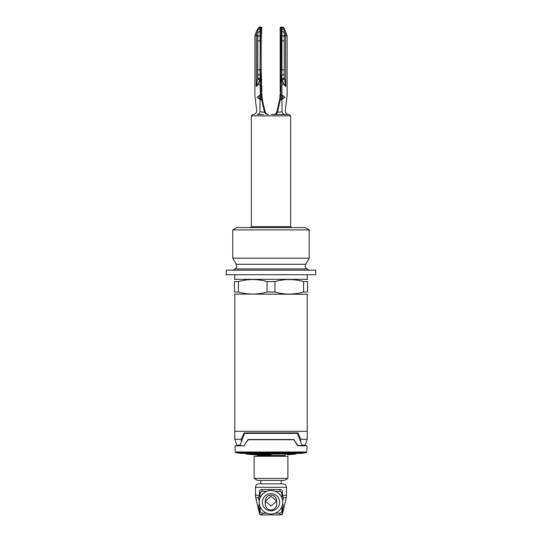 <?xml version="1.0" encoding="UTF-8"?>
<svg xmlns="http://www.w3.org/2000/svg" width="542" height="542" viewBox="0 0 542 542"><rect width="100%" height="100%" fill="white"/><g stroke="black" fill="none" stroke-linecap="round" stroke-linejoin="round"><path stroke-width="0.81" d="M271 227.599L236.739 227.599L232.775 229.889L309.225 229.889L305.261 227.599L271 227.599M236.278 264.272L305.722 264.272C304.868 266.129 305.248 267.673 306.874 268.92L235.126 268.92C236.752 267.68 237.132 266.129 236.278 264.272L232.775 258.202L309.225 258.202L309.225 229.889M271 270.14L226.278 270.14L226.278 274.733L315.722 274.733L315.722 270.14L271 270.14M234.788 274.733L234.788 279.333L307.212 279.333L307.212 274.733M274.963 281.589L274.963 292.023C284.509 294.76 294.049 294.76 303.595 292.023L307.558 292.023C307.558 294.76 307.558 294.76 307.558 292.023C307.558 294.76 307.558 294.76 307.558 292.023L307.558 281.589C307.558 278.859 307.558 278.859 307.558 281.589C307.558 278.859 307.558 278.859 307.558 281.589L303.595 281.589C294.049 278.859 284.509 278.859 274.963 281.589L267.037 281.589C257.491 278.859 247.951 278.859 238.405 281.589L234.442 281.589C234.442 278.859 234.442 278.859 234.442 281.589C234.442 278.859 234.442 278.859 234.442 281.589L234.442 292.023C234.442 294.76 234.442 294.76 234.442 292.023C234.442 294.76 234.442 294.76 234.442 292.023L238.405 292.023C247.951 294.76 257.491 294.76 267.037 292.023L267.037 281.589M238.405 281.589L238.405 292.023M267.037 292.023L274.963 292.023M249.713 432.929L244.103 432.929L241.217 439.25L234.794 439.25L234.794 431.317L307.212 431.317L307.212 294.279L234.442 294.082M301.948 445.118L305.071 445.118L307.206 439.25L300.783 439.25L297.897 432.929L244.103 432.929M241.312 441.202L241.237 439.196M251.481 432.929L251.481 433.39M253.819 433.39L253.819 432.929M249.699 433.39L249.998 432.929M292.002 432.929L292.301 433.39M290.519 433.39L290.519 432.929M288.181 432.929L288.181 433.39M300.688 441.202L300.783 439.25M234.794 439.25L236.929 445.118L240.052 445.118M239.916 445.578L244.049 445.815L235.004 445.815L235.221 452.001L306.779 452.001L306.196 452.658L235.804 452.658A229.93 229.93 0 0 0 241.014 453.403L300.986 453.403L241.014 453.403A0.461 0.461 -90 0 0 241.136 453.403M290.519 453.41L290.519 453.844L290.37 453.41M287.511 454.772A229.93 229.93 0 0 0 295.742 454.033L246.258 454.033A229.93 229.93 0 0 0 254.489 454.772L271 454.772M290.519 453.844L295.742 454.033M245.939 453.41L245.939 453.844L251.481 453.844L251.63 453.41M251.617 453.708L290.363 453.458M303.073 445.118L303.073 445.578L303.764 445.578L302.077 445.578C308.303 445.578 308.303 445.578 302.077 445.578L297.423 433.39L244.577 433.39L239.923 445.578C233.697 445.578 233.697 445.578 239.923 445.578L238.236 445.578L238.927 445.578L238.927 445.118M244.049 445.815L248.128 439.718L293.872 439.718L297.951 445.815L294.076 439.833M247.924 439.833L248.243 439.481L293.757 439.481L297.348 445.47M302.084 445.578L297.782 445.578M244.218 445.578L244.652 445.47M293.757 439.481L294.123 439.711L293.757 439.481M303.601 445.578L306.996 445.815L297.951 445.815M247.877 439.711L244.246 445.578M285.485 454.772A0.691 0.691 0 0 0 284.794 455.463L257.206 455.463A0.691 0.691 0 0 0 256.515 454.772M257.206 455.463L257.206 456.269M284.794 456.269L284.794 455.463M271 456.269L254.103 456.269L254.103 478.417L287.897 478.417L287.897 456.269L271 456.269M254.103 478.417L257.552 480.408L284.448 480.408L287.897 478.417M271 483.857L283.073 483.857C285.167 484.067 286.318 485.212 286.522 487.305L255.478 487.305C255.682 485.212 256.833 484.067 258.927 483.857L271 483.857M282.49 496.506L282.484 491.614C282.565 490.463 281.786 489.751 280.139 489.487L261.861 489.487C260.214 489.751 259.435 490.463 259.516 491.614L259.51 496.506L260.079 496.506L258.812 496.506L258.805 499.954L258.927 496.506M283.073 499.954L283.188 496.506L283.073 499.954L282.497 499.954M258.92 496.506L259.51 496.506M266.732 491.33L262.375 491.33C260.98 491.465 260.214 492.238 260.079 493.633L260.079 496.506M275.268 491.33L279.625 491.33C281.02 491.465 281.786 492.238 281.921 493.633L281.921 496.506L283.073 496.506M283.209 508.003L283.073 504.555L283.209 508.003M282.592 508.003L282.694 513.64L281.921 510.876L281.921 508.003L283.073 508.003M258.927 508.003L258.927 504.555L258.791 508.003L260.079 508.003L260.079 510.876L259.306 513.64L259.408 508.003M259.503 499.954L258.927 499.954M282.497 504.555L283.073 504.555M261.468 514.9L280.648 514.9A2.297 2.297 0 0 0 282.633 513.762L280.648 514.9L282.707 513.626M275.268 513.172L279.625 513.172C281.02 513.037 281.786 512.271 281.921 510.876M261.894 514.9L262.375 513.172C260.98 513.037 260.214 512.271 260.079 510.876M259.293 513.626L261.352 514.9L259.367 513.755A2.297 2.297 0 0 0 261.352 514.9L261.407 514.9M266.732 513.172L262.375 513.172M258.927 504.555L259.503 504.555M271 490.53A11.728 11.728 0 0 1 282.728 502.251A11.728 11.728 0 0 1 271 513.979A11.728 11.728 0 0 1 259.272 502.251A11.728 11.728 0 0 1 271 490.53M271 510.876A8.625 8.625 0 0 1 262.375 502.251A8.625 8.625 0 0 1 271 493.633A8.625 8.625 0 0 1 279.625 502.251A8.625 8.625 0 0 1 271 510.876M271 496.221L276.745 501.106L271 505.984L265.255 501.106L271 496.221M303.595 292.023L303.595 281.589M271.163 114.477L288.452 114.477M282.247 114.477L274.306 114.477C275.986 114.342 277.084 113.481 277.585 111.889C276.671 111.76 276.671 111.76 277.585 111.889C278.486 112.357 279.97 112.235 282.05 111.53C286.23 110.317 286.23 110.317 282.05 111.53L282.05 111.537M274.652 114.477L275.241 114.477M281.847 114.477L279.326 114.477M280.56 114.477L281.772 114.477M282.917 114.477L287.822 114.477M284.78 97.214L284.807 97.228C287.849 95.663 287.849 95.663 284.807 97.228L282.965 95.846L281.942 99.742L282.05 111.53C282.335 113.285 283.256 114.267 284.801 114.477L280.451 114.477M283.046 114.477L283.947 114.477M263.392 114.477L257.199 114.477C258.697 114.321 259.611 113.339 259.95 111.53C255.77 110.317 255.77 110.317 259.95 111.53C262.016 112.235 263.507 112.357 264.415 111.889C265.329 111.76 265.329 111.76 264.415 111.889L261.664 99.43L261.203 94.925C261.976 95.426 261.976 95.426 261.203 94.925L260.079 94.992L257.193 97.228L260.546 99.891L260.079 83.996L261.115 86.713L261.8 92.194L261.183 69.762L261.183 40.894L261.8 28.021A0.921 0.921 90 0 0 260.885 27.1L260.885 27.1A0.921 0.921 90 0 1 261.8 28.021L260.885 27.1L260.824 28.712L260.885 27.1L259.916 27.1L257.66 28.943L257.592 78.712L259.814 80.473L256.264 86.652C257.443 84.83 258.71 83.942 260.079 83.996L260.079 78.759A2.297 1.762 0 0 1 257.782 76.998A2.297 1.762 0 0 0 260.079 78.759L260.079 75.047A2.297 1.762 180 0 1 257.782 73.285M283.5 114.077L282.958 113.603M282.484 112.932L282.307 112.553M280.336 99.43L280.797 94.925C280.024 95.426 280.024 95.426 280.797 94.925C280.024 95.426 280.024 95.426 280.797 94.925L280.336 99.43L277.585 111.889M282.965 95.846L281.921 94.992L280.797 94.925M280.207 88.556L280.2 28.021L280.817 40.894L280.817 69.762L280.228 85.446M280.817 94.911L280.817 87.465L280.356 86.368L280.2 92.194L280.885 86.713L281.921 83.996C283.283 83.942 284.55 84.83 285.736 86.652L284.218 76.998L284.218 33.367L284.218 76.998A2.297 1.762 0 0 1 281.921 78.759L281.732 69.762L284.218 69.762M284.807 97.228C287.599 98.759 287.599 98.759 284.807 97.228L281.454 99.891L281.921 94.992L281.921 80.473L285.736 86.652L285.526 31.395L284.34 28.929L284.306 30.176L284.34 28.943L282.091 27.1A2.297 2.297 90 0 1 284.34 28.943M281.921 78.759L282.186 80.473L284.408 78.712M281.921 80.473L281.223 80.507A304.936 196.008 0 0 1 281.569 75.047A0.921 0.705 -175.2 0 1 280.648 74.342L280.817 69.762L281.732 69.762L281.569 35.609A304.922 196.001 180 0 1 281.176 28.712L281.115 27.1A0.921 0.921 -90 0 0 280.2 28.021L280.2 28.021A0.921 0.921 -90 0 1 281.115 27.1L282.084 27.1L281.921 31.605A2.297 1.762 180 0 1 284.218 33.367L284.306 30.176L282.043 28.712L281.176 28.712A0.921 0.705 178.3 0 0 280.255 29.417M280.2 92.187L280.228 86.144L281.223 80.507A0.921 0.705 2.4 0 1 280.302 79.803M281.454 99.891L280.336 99.443M280.2 91.483L280.2 92.072M280.431 33.347L280.302 30.752M285.417 83.881L285.736 86.639M284.218 37.283L284.218 37.371A2.297 1.762 0 0 0 281.921 35.609L281.921 31.605M283.33 27.466A2.297 2.297 90 0 0 282.084 27.1L281.115 27.1L280.2 28.021A0.921 0.921 -90 0 1 281.115 27.1L281.176 28.712M261.8 93.549L262.226 99.111L265.106 111.787C265.898 113.63 267.016 114.525 268.466 114.477L267.694 114.477C266.027 114.355 264.93 113.488 264.415 111.889C264.916 113.481 266.014 114.342 267.694 114.477L267.66 114.477M257.193 97.228C254.151 95.663 254.151 95.663 257.193 97.228C254.401 98.759 254.401 98.759 257.193 97.228L257.423 97.093M258.798 84.254L258.398 84.444M257.416 85.162L256.827 85.819M257.592 78.712L256.264 86.652L256.264 35.779L254.903 35.779L256.474 31.395L256.264 35.779L257.782 35.779L257.782 76.998M261.352 74.342A0.921 0.705 175.2 0 1 260.431 75.047A304.848 195.953 -0 0 1 260.777 80.507L260.079 80.473M261.745 29.417A0.921 0.705 -178.3 0 0 260.824 28.712A305.024 196.062 180 0 1 260.431 35.609L260.079 69.762L257.782 69.762L260.079 69.762L260.079 75.047L260.431 75.047L260.268 69.762L261.183 69.762M257.694 30.21L257.694 29.702M257.694 30.176L259.957 28.712L260.079 31.605A2.297 1.762 180 0 0 257.782 33.367L257.782 35.779M259.957 28.712L259.916 27.1L259.957 28.712L260.824 28.712M261.698 79.803A0.921 0.705 177.6 0 1 260.777 80.507L261.644 86.368L261.183 87.465L261.183 94.911L261.664 99.43M261.772 86.144L261.8 92.194M261.664 99.443L260.546 99.891M259.95 111.53L260.058 99.742L259.035 95.846M260.627 27.1L259.916 27.1C259.74 26.639 258.988 27.249 257.66 28.929L256.474 31.395M290.661 115.852L290.661 226.678L251.339 226.678L251.339 115.852L290.661 115.852L289.279 114.477L284.801 114.477M251.481 453.844L251.481 453.41M255.478 487.305L255.478 495.266L259.516 495.266M282.484 495.266L286.522 495.266L286.257 497.719L283.188 497.719M258.812 497.719L255.743 497.719L255.478 495.266M259.516 491.614L260.079 493.633M262.375 491.33L261.861 489.487M280.139 489.487L279.625 491.33M281.921 493.633L282.484 491.614M282.673 513.091L286.257 497.719M255.743 497.719L259.327 513.091M280.648 514.9A2.297 2.297 0 0 0 282.633 513.762M279.625 513.172L280.106 514.9M288.69 114.477C286.698 114.437 285.553 113.129 285.275 110.561L287.097 96.056L287.097 35.779L284.218 35.779M280.817 93.549L280.885 86.713L280.228 85.541M281.921 75.047A2.297 1.762 180 0 0 284.218 73.285A2.297 1.762 180 0 1 281.921 75.047L281.921 40.894L280.817 40.894M280.648 36.314A0.921 0.705 -4.8 0 1 281.569 35.609L281.921 35.609L281.921 40.894L284.218 40.894L281.921 40.894M260.079 69.762L260.268 40.894L261.183 40.894M260.079 31.605L260.079 35.609A2.297 1.762 0 0 0 257.782 37.371A2.297 1.762 0 0 1 260.079 35.609L260.431 35.609A0.921 0.705 4.8 0 1 261.352 36.314M261.183 93.549L261.115 86.713L261.772 85.541M260.079 35.609L260.079 40.894L257.782 40.894M290.661 226.678L291.576 227.599M251.339 226.678L250.424 227.599M305.722 264.272L309.225 258.202M232.775 258.202L232.775 229.889M306.874 268.92L308.811 270.14M235.126 268.92L233.189 270.14M307.212 279.333L307.558 279.536M234.788 279.333L234.442 279.536M307.212 294.279L307.558 294.082M234.788 431.317L234.788 294.279M307.206 439.25L307.206 431.317M306.779 452.001L306.996 445.815M300.986 453.403A229.93 229.93 0 0 0 306.196 452.658M235.221 452.001L235.804 452.658M296.061 453.41L296.061 453.844M260.817 480.408L260.817 483.857M281.183 480.408L281.183 483.857M286.522 487.305L286.522 495.266M259.11 513.091L259.272 513.579M282.89 513.091L282.728 513.579M276.745 504.196L276.745 503.674M276.745 502.915L276.745 502.136M276.745 501.099L276.603 499.446L274.93 496.54L273.602 495.612L271 494.988L268.398 495.612L267.07 496.54L265.397 499.446L265.295 504.927C265.959 508.037 267.856 509.71 271 509.947C272.992 509.9 274.577 509.06 275.756 507.42C277.219 503.782 276.616 506.33 276.745 501.106M276.745 501.309L276.745 501.757M265.255 500.74L265.255 503.003M265.255 503.782L265.505 502.522M265.255 501.269L265.255 501.743M251.339 115.852L252.721 114.477M280.2 93.549L279.767 99.111L276.894 111.787C276.102 113.63 274.984 114.525 273.534 114.477L274.306 114.477M287.097 35.779L285.526 31.395M254.903 35.779L254.903 96.056L256.725 110.561C256.447 113.129 255.302 114.437 253.31 114.477"/></g></svg>
